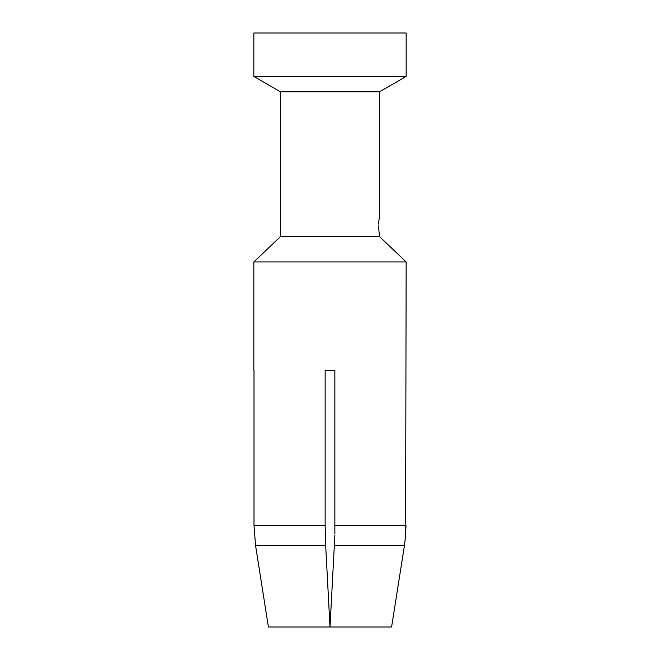 <?xml version="1.0" encoding="UTF-8"?>
<svg xmlns="http://www.w3.org/2000/svg" width="660" height="660" viewBox="0 0 660 660"><rect width="100%" height="100%" fill="white"/><g stroke="black" fill="none" stroke-linecap="round" stroke-linejoin="round"><path stroke-width="0.99" d="M378.485 224.07L379.5 215.77L379.5 91.831L280.5 91.831L253.844 76.436L253.844 33L406.156 33L406.156 76.436L253.844 76.436M378.444 225.918L379.5 236.074L378.444 225.918M253.844 370.623L253.844 261.962L280.5 236.577L280.5 91.831M280.5 236.577L379.5 236.577L379.5 236.074M379.5 236.577L406.156 261.962L253.844 261.962M379.5 91.831L406.156 76.436M325.141 533.989L325.669 545.515L325.141 525.541L254.001 525.541L255.552 545.515L254.001 525.541L254.001 370.623M325.141 525.541L325.141 370.623L334.859 370.623L325.141 370.623M334.859 533.989L334.859 370.623M334.859 525.541L405.999 525.541L405.603 535.573L406.156 261.962M405.603 535.573L404.448 545.515L405.603 535.573M334.859 535.573L334.331 545.515L334.859 535.573M391.586 627L404.448 545.515L391.586 627L330 627L334.331 545.515L404.448 545.515M255.552 545.515L268.414 627L255.552 545.515L325.669 545.515L330 627L268.414 627"/></g></svg>
